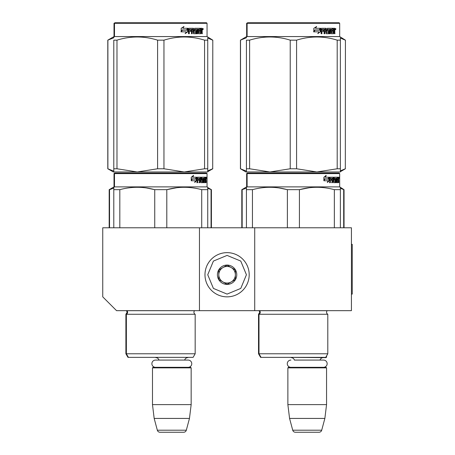 <?xml version="1.0" encoding="UTF-8"?>
<svg xmlns="http://www.w3.org/2000/svg" width="455" height="455" viewBox="0 0 455 455"><rect width="100%" height="100%" fill="white"/><g stroke="black" fill="none" stroke-linecap="round" stroke-linejoin="round"><path stroke-width="0.68" d="M199.455 310.668L199.455 227.779L102.745 227.779L102.745 296.853L116.56 310.668L254.715 310.668L254.715 227.779L351.425 227.779L351.425 310.668L254.715 310.668M199.455 227.779L254.715 227.779M190.89 357.368L152.755 357.368M158.994 360.076A3.316 3.316 122.1 0 0 155.798 357.647M184.65 360.076A3.316 3.316 -122.2 0 1 187.847 357.647M152.482 367.867L191.163 367.867L190.611 367.316L153.034 367.316L152.482 367.867L152.482 404.62L154.177 418.435L157.328 430.202A2.764 2.764 34.1 0 0 160.001 432.25L183.644 432.25A2.764 2.764 -34.1 0 0 186.317 430.202L157.328 430.202M191.163 367.867L191.163 404.62L152.482 404.62M191.163 404.62L189.468 418.435L154.177 418.435M189.468 418.435L186.317 430.202M183.644 432.25L160.001 432.25M326.559 355.929L326.559 357.09L325.888 357.09M326.559 357.09L326.007 357.647L288.151 357.368M323.533 367.316A3.617 3.617 0 0 0 327.151 363.699A3.617 3.617 0 0 0 323.533 360.076L294.385 360.076A3.316 3.316 122.1 0 0 291.189 357.647M323.533 360.076L320.047 360.076A3.316 3.316 -122.2 0 1 323.243 357.647M287.873 367.867L326.559 367.867L326.007 367.316L288.43 367.316L287.873 367.867L287.873 404.62L289.573 418.435L292.724 430.202A2.764 2.764 34.1 0 0 295.392 432.25L319.04 432.25A2.764 2.764 -34.1 0 0 321.708 430.202L292.724 430.202M326.559 367.867L326.559 404.62L287.873 404.62M326.559 404.62L324.864 418.435L289.573 418.435M324.864 418.435L321.708 430.202M319.04 432.25L295.392 432.25M227.085 296.853A22.107 22.107 0 0 0 249.192 274.752A22.107 22.107 0 0 0 227.085 252.644A22.107 22.107 0 0 0 204.977 274.752A22.107 22.107 0 0 0 227.085 296.853M227.085 294.095L240.763 288.424L246.428 274.752L240.763 261.073L227.085 255.409L213.406 261.073L207.742 274.752L213.406 288.424L227.085 294.095M227.085 284.421A9.669 9.669 0 0 0 236.759 274.752A9.669 9.669 0 0 0 227.085 265.077A9.669 9.669 0 0 0 217.416 274.752A9.669 9.669 0 0 0 227.085 284.421M227.085 284.324L235.377 279.535L235.377 269.963L227.085 265.18L218.798 269.963L218.798 279.535L227.085 284.324M222.939 267.568A8.287 8.287 0 0 1 231.231 267.568A8.287 8.287 0 0 0 218.798 274.752A8.287 8.287 0 0 0 231.231 281.929A8.287 8.287 0 0 0 231.231 267.568A8.287 8.287 0 0 1 235.377 274.752M231.231 281.929A8.287 8.287 0 0 1 218.798 274.752M290.899 367.316A3.617 3.617 0 0 1 287.281 363.699A3.617 3.617 0 0 1 290.899 360.076M188.137 367.316A3.617 3.617 0 0 0 191.76 363.699A3.617 3.617 0 0 0 188.137 360.076L155.508 360.076A3.617 3.617 0 0 0 151.885 363.699A3.617 3.617 0 0 0 155.508 367.316M195.172 353.774L126.371 353.774L128.441 357.368L193.096 357.368L195.172 353.774L195.172 314.263L126.371 314.263A2.212 2.212 0 0 0 126.962 310.714L126.922 310.668M195.172 314.263A2.212 2.212 0 0 1 194.575 310.714L194.615 310.668M160.769 173.065L115.041 173.065L114.489 173.617L207.053 173.617L206.502 173.065L123.066 173.065M115.041 173.065L206.502 173.065M202.219 173.065L119.324 173.065L202.219 173.065M207.742 227.779L207.742 187.278L207.053 186.88L207.053 173.617M207.053 186.88L114.489 186.88L114.489 173.617L114.012 173.617L114.012 186.88L109.177 189.672L109.177 227.779M196.731 180.72L194.689 182.483L195.371 180.777L191.418 180.777L192.175 179.088L196.025 179.088L196.731 177.211L196.731 180.72L196.298 180.72L196.298 178.366M194.899 181.966L196.298 180.72M193.182 175.471L192.448 177.211L192.829 177.211L193.574 175.471L191.242 177.24L191.242 180.777L192.09 178.895L191.714 178.895L191.242 179.97M192.09 178.895L195.951 178.895L196.588 177.211L192.829 177.211M195.531 178.895L196.162 177.211M204.028 181.465L205.341 181.63L205.387 177.211L206.092 177.211L206.183 177.638L206.183 179.173L206.047 179.81L205.506 179.81L205.637 180.442M205.637 179.173L205.506 179.81M206.047 179.81L205.939 180.442M206.183 182.654L206.183 180.442M203.652 178.235L203.249 178.235L203.249 182.654L203.652 182.654L203.652 178.235L204.028 178.235L204.181 182.654L205.495 182.654L205.421 182.227M205.961 182.654L205.859 180.277L205.387 180.277M205.609 180.277L205.609 182.227L205.074 182.227L205.074 181.63M197.862 178.235L199.375 178.235L199.375 182.654L199.933 182.654L199.933 180.277L200.638 180.277L200.854 182.654L202.811 182.654L202.742 182.227M202.742 179.685L202.742 179.253M201.497 178.235L201.986 178.235L201.423 178.4L201.912 178.4L201.912 179.088L201.423 179.088L201.423 178.4M201.912 178.4L203.249 178.235M201.912 179.088L202.811 179.253L202.987 179.685L202.486 179.685L202.486 180.282M202.987 179.685L202.987 182.227L202.486 182.227L202.543 180.442L201.975 180.277M199.933 180.277L199.461 180.277L199.461 182.654L198.915 182.654M198.915 180.277L198.915 179.253M197.76 178.4L197.76 179.253L197.316 179.253L199.148 179.253L199.148 180.277L197.316 180.277L197.316 182.654L196.696 182.654M200.638 181.465L201.064 181.465L200.854 177.211L197.396 177.211L197.129 182.654L197.76 182.654L197.76 180.277M201.064 177.638L200.581 177.638L200.581 178.246M200.581 180.277L200.581 179.253M201.064 181.465L200.581 181.465M201.144 181.63L202.475 181.63M201.622 180.277L201.622 177.211L205.154 177.211L205.154 178.235L204.028 178.235L204.46 178.235L204.403 179.253L204.028 179.253L205.006 179.253L205.006 180.277L204.028 180.277M200.934 177.638L201.133 177.211M204.625 178.235L204.625 177.211M204.403 181.465L204.403 180.277M205.387 177.211L205.637 178.235M204.858 180.277L204.858 179.253M200.018 178.235L199.461 178.4L200.553 178.235L200.638 179.253L199.933 179.253L199.933 178.4M199.933 179.253L199.461 179.253L199.933 179.253M205.609 178.235L205.922 178.235L205.961 179.253L205.609 179.253L205.609 178.235M205.421 179.253L205.381 178.235M199.461 179.253L199.461 178.4M204.477 180.277L204.477 179.253M200.371 177.211L200.581 177.638M198.687 180.277L198.687 179.253M197.316 179.253L197.316 178.4M202.486 182.227L202.31 182.654M202.31 179.253L202.486 179.685M205.074 182.227L204.966 182.654M206.183 177.638L205.637 177.638M206.553 177.899L206.439 177.211L206.49 177.899M205.785 177.638L205.899 177.211L206.439 177.211M205.609 182.227L205.495 182.654M202.987 182.227L202.811 182.654M113.796 227.779L113.796 187.278L114.489 186.88L114.012 186.88M113.796 187.949L113.796 187.278M166.797 227.779L166.797 189.672L154.745 189.672L154.745 227.779M207.742 187.949L207.742 189.672L201.719 189.672L201.719 227.779M176.603 187.756L166.797 189.672C178.434 186.505 190.076 186.505 201.719 189.672M119.819 227.779L119.819 189.672C131.461 186.505 143.103 186.505 154.745 189.672M119.819 189.672L113.796 189.672M186.96 187.341L184.258 187.278M154.427 189.593L146.419 187.955M125.893 314.263L125.893 353.774L126.371 353.774L126.371 314.263L125.893 314.263L127.138 312.278L126.45 310.668M206.354 178.383L206.354 177.41M206.394 178.383L206.394 177.41M207.742 171.962L207.742 168.771L207.742 171.962L184.258 171.962L163.954 168.771L157.589 168.771L157.589 40.154L163.954 40.154C177.49 35.939 191.026 35.939 204.562 40.154L207.742 40.154C207.742 35.939 207.742 35.939 207.742 40.154L207.742 37.839M206.502 22.75L115.041 22.75L114.489 23.302L207.053 23.302L206.502 22.75M116.981 40.154L113.796 40.154C113.796 35.939 113.796 35.939 113.796 40.154L113.796 171.143L107.795 168.771L113.323 171.962L113.796 171.962L113.796 168.771L116.981 168.771L116.981 40.154C130.517 35.939 144.053 35.939 157.589 40.154M113.796 171.933L137.285 171.962L116.981 168.771M107.795 168.771L107.795 40.154L113.796 37.782L113.796 36.963L114.489 36.565L207.053 36.565L212.798 40.154L212.701 168.771L212.798 40.154M207.742 40.154L207.742 168.771L204.562 168.771L184.258 171.962L137.285 171.962L157.589 168.771M204.562 168.771L204.562 40.154M163.954 168.771L163.954 40.154M187.636 28.961L187.636 31.787L185.088 33.551M187.966 31.787L187.966 28.278L187.068 30.155L182.307 30.155L181.397 31.839L186.231 31.839L185.384 33.551L187.636 31.787M202.02 30.872L202.321 33.721L201.832 33.721L201.628 31.344L201.116 31.344L200.894 33.721L198.545 33.721L198.295 29.296L197.68 29.296L197.68 33.721L197.049 33.721L197.049 29.296L195.132 29.296L195.132 30.32L196.367 30.32L196.64 30.752L196.367 33.721L193.494 33.721L193.193 31.344L192.215 31.344L192.215 33.721L191.453 33.721L191.453 29.296L189.434 29.296L189.303 30.32L191.14 30.32L191.14 31.344L189.303 31.344L189.303 33.721L188.484 33.721L188.484 28.705L188.825 28.278L193.494 28.278L193.796 32.532L195.855 32.697L195.855 31.344L194.603 31.344L194.308 30.917L194.603 28.278L200.245 28.278L200.245 29.296L198.926 29.467L198.926 30.32L199.978 30.32L199.978 31.344L198.926 31.344L198.926 32.532L200.598 32.697L200.683 28.278L202.117 28.278L202.321 30.24L202.02 30.872L201.525 30.872L201.821 31.64M202.321 30.24L201.832 30.24L201.525 30.872M202.321 31.509L201.821 31.509M201.138 31.344L200.632 31.344M201.116 31.344L200.683 31.344M201.116 33.295L200.416 33.721M197.68 29.296L197.237 29.296L197.237 33.721L196.617 33.721M194.723 29.296L195.132 29.296L194.615 29.467L194.615 30.155L195.132 30.32L194.723 30.32M196.64 30.752L196.213 30.752L195.94 33.721M196.64 33.295L196.213 33.295M191.839 31.344L192.215 31.344L191.839 31.344L191.839 33.721M189.087 29.296L189.434 29.296L188.962 29.467L188.962 30.32L189.303 30.32L188.962 30.32M190.776 30.32L190.776 31.344M193.915 32.697L193.403 32.532L193.108 28.278M198.562 29.296L199.023 29.296L198.562 29.296L198.471 30.32L198.926 30.32L198.471 30.32M198.926 31.344L198.471 31.344L198.471 32.532L199.023 32.697L198.562 32.697M198.926 32.532L198.471 32.532M200.245 28.278L200.211 29.296M192.687 29.296L191.959 29.296L191.839 30.32L192.215 30.32L191.839 30.32M192.334 29.296L192.215 30.32L193.193 30.32L193.193 29.467L191.959 29.296M201.116 29.296L200.683 29.296L201.116 29.296L201.116 30.32L200.683 30.32L201.832 30.32L201.753 29.296L201.116 29.296M199.512 30.32L199.512 31.344M199.773 28.278L199.773 29.296M189.303 31.344L188.962 31.344L188.962 33.721M195.94 30.32L196.213 30.752M200.632 32.686L200.632 33.295M201.622 28.278L201.821 29.382M202.321 28.705L201.821 28.705M203.243 28.966L202.947 29.66L202.634 28.966L203.066 28.966M202.822 28.966L202.691 29.348M187.779 28.278L186.971 29.962L182.205 29.962L181.187 31.839L181.187 28.307L184.008 26.538L182.83 28.278L187.779 28.278M187.46 28.278L186.658 29.962M182.205 29.962L180.942 31.839M183.729 26.538L182.83 28.278M202.879 29.45L203.049 28.477L202.879 29.45M120.689 173.065L117.032 173.065M199.899 173.065L200.934 173.065M196.19 173.065L155.081 173.065M109.536 227.779L109.536 189.672L113.796 188.103M109.536 189.672L109.177 189.672M207.742 188.381L211.416 189.672L211.416 227.779M211.057 227.779L211.057 189.672M128.441 357.368L127.969 357.368L125.893 353.774M143.763 357.368L141.09 357.368M114.012 23.302L114.489 23.302L114.489 36.565L114.012 36.565L114.012 23.302L115.041 22.75M107.892 168.771L107.892 40.154M207.742 170.858L212.701 168.771M207.742 38.066L212.701 40.154M115.61 173.065L119.267 173.065M122.981 173.065L197.959 173.065M327.805 314.263A2.212 2.212 0 0 1 326.559 312.278A2.212 2.212 0 0 0 327.805 314.263L327.805 353.774L258.997 353.774L261.073 357.368L325.729 357.368L327.805 353.774L327.805 314.263L258.997 314.263A2.212 2.212 0 0 0 259.595 310.714L259.555 310.668M258.525 314.263L258.525 353.774L258.997 353.774L258.997 314.263L258.525 314.263L259.771 312.278L259.123 310.714L327.208 310.714A2.212 2.212 0 0 0 326.559 312.278A2.212 2.212 0 0 1 327.208 310.714L327.247 310.668M293.401 173.065L247.674 173.065L247.116 173.617L339.686 173.617L339.134 173.065L255.699 173.065M247.674 173.065L339.134 173.065L339.686 173.617L339.686 186.88L247.116 186.88L247.116 173.617L246.644 173.617L246.644 186.88L241.81 189.672L241.81 227.779M334.846 173.065L251.956 173.065L334.846 173.065M329.363 180.72L327.321 182.483L327.998 180.777L324.051 180.777L324.807 179.088L328.658 179.088L329.363 177.211L329.363 180.72L328.931 180.72L328.931 178.366M327.532 181.966L328.931 180.72M325.814 175.471L325.08 177.211L325.462 177.211L326.207 175.471L323.875 177.24L323.875 180.777L324.722 178.895L324.347 178.895L323.875 179.97M324.722 178.895L328.584 178.895L329.221 177.211L325.462 177.211M328.163 178.895L328.789 177.211M336.66 181.465L337.974 181.63L338.019 177.211L338.725 177.211L338.81 177.638L338.81 179.173L338.679 179.81L338.139 179.81L338.27 180.442M338.27 179.173L338.139 179.81M338.679 179.81L338.571 180.442M338.81 182.654L338.81 180.442M336.279 178.235L335.881 178.235L335.881 182.654L336.279 182.654L336.279 178.235L336.66 178.235L336.814 182.654L338.128 182.654L338.054 182.227M338.594 182.654L338.492 180.277L338.019 180.277M338.241 180.277L338.241 182.227L337.707 182.227L337.707 181.63M330.489 178.235L332.008 178.235L332.008 182.654L332.565 182.654L332.565 180.277L333.27 180.277L333.481 182.654L335.443 182.654L335.375 182.227M335.375 179.685L335.375 179.253M334.129 178.235L334.618 178.235L334.05 178.4L334.544 178.4L334.544 179.088L334.05 179.088L334.05 178.4M334.544 178.4L335.881 178.235M334.544 179.088L335.443 179.253L335.619 179.685L335.113 179.685L335.113 180.282M335.619 179.685L335.619 182.227L335.113 182.227L335.176 180.442L334.607 180.277M332.565 180.277L332.093 180.277L332.093 182.654L331.547 182.654M331.547 180.277L331.547 179.253M330.393 178.4L330.393 179.253L329.949 179.253L331.775 179.253L331.775 180.277L329.949 180.277L329.949 182.654L329.329 182.654M333.27 181.465L333.697 181.465L333.481 177.211L330.029 177.211L329.761 182.654L330.393 182.654L330.393 180.277M333.697 177.638L333.214 177.638L333.214 178.246M333.214 180.277L333.214 179.253M333.697 181.465L333.214 181.465M333.777 181.63L335.108 181.63M334.254 180.277L334.254 177.211L337.786 177.211L337.786 178.235L336.66 178.235L337.092 178.235L337.036 179.253L336.66 179.253L337.638 179.253L337.638 180.277L336.66 180.277M333.566 177.638L333.765 177.211M337.257 178.235L337.257 177.211M337.036 181.465L337.036 180.277M338.019 177.211L338.27 178.235M337.491 180.277L337.491 179.253M332.65 178.235L332.093 178.4L333.185 178.235L333.27 179.253L332.565 179.253L332.565 178.4M332.565 179.253L332.093 179.253L332.565 179.253M338.241 178.235L338.554 178.235L338.594 179.253L338.241 179.253L338.241 178.235M338.054 179.253L338.014 178.235M332.093 179.253L332.093 178.4M337.11 180.277L337.11 179.253M333.003 177.211L333.214 177.638M331.32 180.277L331.32 179.253M329.949 179.253L329.949 178.4M335.113 182.227L334.937 182.654M334.937 179.253L335.113 179.685M337.707 182.227L337.593 182.654M338.81 177.638L338.27 177.638M339.185 177.899L339.072 177.211L339.123 177.899M338.412 177.638L338.526 177.211L339.072 177.211M338.241 182.227L338.128 182.654M335.619 182.227L335.443 182.654M246.428 227.779L246.428 187.278L247.116 186.88L246.644 186.88M246.428 187.949L246.428 187.278M299.424 227.779L299.424 189.672L287.378 189.672L287.378 227.779M340.374 227.779L340.374 189.672L334.351 189.672L334.351 227.779M309.235 187.756L299.424 189.672C311.066 186.505 322.709 186.505 334.351 189.672M252.451 227.779L252.451 189.672C264.093 186.505 275.736 186.505 287.378 189.672M252.451 189.672L246.428 189.672M340.374 187.949L340.374 189.672L340.374 187.278L339.686 186.88L339.686 173.617M319.592 187.341L316.89 187.278M287.06 189.593L279.051 187.955M338.986 178.383L338.986 177.41M339.026 178.383L339.026 177.41M340.374 171.962L340.374 168.771L340.374 171.962L316.89 171.962L296.58 168.771L290.222 168.771L290.222 40.154L296.58 40.154C310.117 35.939 323.653 35.939 337.195 40.154L340.374 40.154C340.374 35.939 340.374 35.939 340.374 40.154L340.374 37.839M339.134 22.75L247.674 22.75L247.116 23.302L339.686 23.302L339.134 22.75M249.607 40.154L246.428 40.154C246.428 35.939 246.428 35.939 246.428 40.154L246.428 171.143L240.428 168.771L245.95 171.962L246.428 171.962L246.428 168.771L249.607 168.771L249.607 40.154C263.149 35.939 276.685 35.939 290.222 40.154M246.428 171.933L269.912 171.962L249.607 168.771M240.428 168.771L240.428 40.154L246.428 37.782L246.428 36.963L247.116 36.565L339.686 36.565L345.425 40.154L345.328 168.771L345.425 40.154M340.374 40.154L340.374 168.771L337.195 168.771L316.89 171.962L269.912 171.962L290.222 168.771M337.195 168.771L337.195 40.154M296.58 168.771L296.58 40.154M320.269 28.961L320.269 31.787L317.721 33.551M320.593 31.787L320.593 28.278L319.694 30.155L314.94 30.155L314.03 31.839L318.864 31.839L318.017 33.551L320.269 31.787M334.652 30.872L334.948 33.721L334.465 33.721L334.254 31.344L333.748 31.344L333.526 33.721L331.177 33.721L330.927 29.296L330.313 29.296L330.313 33.721L329.682 33.721L329.682 29.296L327.765 29.296L327.765 30.32L328.999 30.32L329.272 30.752L328.999 33.721L326.127 33.721L325.825 31.344L324.842 31.344L324.842 33.721L324.085 33.721L324.085 29.296L322.06 29.296L321.93 30.32L323.772 30.32L323.772 31.344L321.93 31.344L321.93 33.721L321.111 33.721L321.111 28.705L321.458 28.278L326.127 28.278L326.428 32.532L328.487 32.697L328.487 31.344L327.23 31.344L326.94 30.917L327.23 28.278L332.878 28.278L332.878 29.296L331.558 29.467L331.558 30.32L332.611 30.32L332.611 31.344L331.558 31.344L331.558 32.532L333.231 32.697L333.316 28.278L334.749 28.278L334.948 30.24L334.652 30.872L334.158 30.872L334.453 31.64M334.948 30.24L334.465 30.24L334.158 30.872M334.948 31.509L334.453 31.509M333.771 31.344L333.265 31.344M333.748 31.344L333.316 31.344M333.748 33.295L333.049 33.721M330.313 29.296L329.869 29.296L329.869 33.721L329.249 33.721M327.355 29.296L327.765 29.296L327.247 29.467L327.247 30.155L327.765 30.32L327.355 30.32M329.272 30.752L328.846 30.752L328.573 33.721M329.272 33.295L328.846 33.295M324.466 31.344L324.842 31.344L324.466 31.344L324.466 33.721M321.719 29.296L322.06 29.296L321.588 29.467L321.588 30.32L321.93 30.32L321.588 30.32M323.408 30.32L323.408 31.344M326.548 32.697L326.036 32.532L325.74 28.278M331.195 29.296L331.649 29.296L331.103 29.467L331.103 30.32L331.558 30.32L331.103 30.32M331.558 31.344L331.103 31.344L331.103 32.532L331.649 32.697L331.195 32.697M331.558 32.532L331.103 32.532M332.878 28.278L332.844 29.296M325.319 29.296L324.586 29.296L324.466 30.32L324.842 30.32L324.466 30.32M324.967 29.296L324.842 30.32L325.825 30.32L325.825 29.467L324.586 29.296M333.748 29.296L333.316 29.296L333.748 29.296L333.748 30.32L333.316 30.32L334.465 30.32L334.385 29.296L333.748 29.296M332.139 30.32L332.139 31.344M332.406 28.278L332.406 29.296M321.93 31.344L321.588 31.344L321.588 33.721M328.573 30.32L328.846 30.752M333.265 32.686L333.265 33.295M334.254 28.278L334.453 29.382M334.948 28.705L334.453 28.705M335.875 28.966L335.58 29.66L335.267 28.966L335.699 28.966M335.454 28.966L335.318 29.348M320.411 28.278L319.603 29.962L314.837 29.962L313.819 31.839L313.819 28.307L316.64 26.538L315.463 28.278L320.411 28.278M320.087 28.278L319.291 29.962M314.837 29.962L313.575 31.839M316.361 26.538L315.463 28.278M335.511 29.45L335.682 28.477L335.511 29.45M309.463 357.368L312.13 357.368M253.321 173.065L249.664 173.065M332.531 173.065L333.566 173.065M328.823 173.065L287.714 173.065M242.162 227.779L242.162 189.672L246.428 188.103M242.162 189.672L241.81 189.672M340.374 188.381L344.043 189.672L344.043 227.779M343.69 227.779L343.69 189.672M261.073 357.368L260.601 357.368L258.525 353.774M276.395 357.368L273.722 357.368M246.644 23.302L247.116 23.302L247.116 36.565L246.644 36.565L246.644 23.302L247.674 22.75M240.524 168.771L240.524 40.154M340.374 170.858L345.328 168.771M340.374 38.066L345.328 40.154M248.242 173.065L251.899 173.065M255.613 173.065L330.592 173.065M344.043 189.672L339.686 186.88M351.425 244.358L352.255 244.358L352.255 294.095L351.425 294.095M194.575 310.714L126.49 310.714M207.742 36.963L207.053 36.565L207.053 23.302M114.563 173.065L114.012 173.617M207.742 187.557L211.416 189.672M207.742 171.689L212.798 168.771M114.012 36.565L107.795 40.154M339.686 36.565L339.686 23.302L339.686 36.565L340.374 36.963M247.196 173.065L246.644 173.617M340.374 171.689L345.425 168.771M246.644 36.565L240.428 40.154"/></g></svg>
